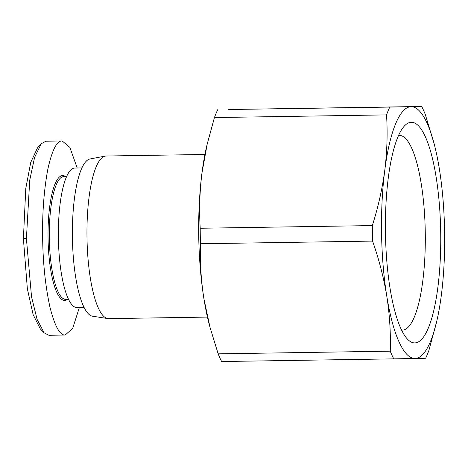 <?xml version="1.0" encoding="UTF-8"?>
<svg xmlns="http://www.w3.org/2000/svg" width="468" height="468" viewBox="0 0 468 468"><rect width="100%" height="100%" fill="white"/><g stroke="black" fill="none" stroke-linecap="round" stroke-linejoin="round"><path stroke-width="0.7" d="M79.367 307.534L72.669 328.378L65.198 335.035L48.935 335.293L44.156 332.865L40.301 328.869L33.111 314.578L27.36 288.814L23.4 238.692L25.787 188.382L30.742 162.408L37.487 147.888L41.213 143.775L45.899 141.201L62.168 140.95L69.849 147.362L77.197 168M44.156 332.865L37.089 319.369L31.549 296.923L26.413 238.645L29.718 180.239L34.579 157.47L41.213 143.775M398.549 135.509A97.35 24.377 -90.9 0 1 399.192 135.439A97.35 24.377 -90.9 0 1 399.368 135.433A97.35 24.377 -90.9 0 1 425.266 232.309A97.35 24.377 -90.9 0 1 402.427 330.11A97.35 24.377 -90.9 0 1 402.205 330.11A97.35 24.377 -90.9 0 1 401.562 330.069M411.349 122.265A110.337 27.624 -90.9 0 1 440.698 232.058A110.337 27.624 -90.9 0 1 414.812 342.904A110.337 27.624 -90.9 0 1 407.359 339.019A110.337 27.624 -90.9 0 1 385.456 233.011A110.337 27.624 -90.9 0 1 404.065 126.378A110.337 27.624 -90.9 0 1 411.349 122.265M386.545 114.894L214.438 117.562L207.189 144.138L201.965 172.99C199.672 191.57 199.093 209.992 200.216 228.249A141.125 35.334 -90.9 0 0 200.286 236.007A141.125 35.334 -90.9 0 0 200.462 243.758L372.569 241.096A141.125 35.334 -90.9 0 1 372.393 233.345A141.125 35.334 -90.9 0 1 372.323 225.588C378.156 207.219 382.315 188.739 384.795 170.159A125.91 31.526 -90.9 0 1 411.103 106.692A125.91 31.526 -90.9 0 1 434.105 143.653A125.91 31.526 -90.9 0 1 439.388 169.118A125.91 31.526 -90.9 0 1 441.365 295.01A125.91 31.526 -90.9 0 1 436.849 320.826A125.91 31.526 -90.9 0 1 415.057 358.476A125.91 31.526 -90.9 0 1 386.773 296.051A125.91 31.526 -90.9 0 1 384.795 170.159C387.089 151.579 387.674 133.158 386.545 114.894A141.125 35.334 -90.9 0 1 389.785 107.078L421.697 106.47A141.125 35.334 -90.9 0 1 425.184 114.157L434.105 143.653M106.113 156.014A81.315 20.358 89.1 0 0 106.096 156.014A81.315 20.358 89.1 0 0 106.072 156.014A81.315 20.358 89.1 0 0 105.218 156.101A81.315 20.358 89.1 0 0 86.995 237.633A81.315 20.358 89.1 0 0 107.734 318.562A81.315 20.358 89.1 0 0 108.611 318.626A81.315 20.358 89.1 0 0 108.629 318.626M105.218 156.101L90.049 158.956A78.694 19.703 89.1 0 0 72.417 237.861A78.694 19.703 89.1 0 0 92.483 316.181L107.734 318.562M68.509 299.309L65.643 299.35A61.384 15.368 -90.9 0 1 49.327 238.27A61.384 15.368 -90.9 0 1 63.742 176.606L66.608 176.559M67.48 299.327A62.431 15.631 -90.9 0 1 48.046 238.294A62.431 15.631 -90.9 0 1 65.578 176.576M81.929 167.93L74.786 168.041A69.773 17.468 89.1 0 0 58.401 238.142A69.773 17.468 89.1 0 0 76.945 307.575L84.088 307.464M372.569 241.096C378.975 259.254 383.707 277.577 386.773 296.051C389.645 314.531 390.809 332.906 390.259 351.175A141.125 35.334 -90.9 0 0 393.74 358.868L425.652 358.26A141.125 35.334 -90.9 0 0 428.893 350.438L436.849 320.826M200.462 243.758C199.906 262.027 201.07 280.402 203.943 298.882L210.015 327.325L218.152 353.843L390.259 351.175M393.74 358.868L221.633 361.53A141.125 35.334 -90.9 0 1 218.152 353.843M421.697 106.47L228.273 109.524L389.785 107.078M200.216 228.249L372.323 225.588M207.189 144.138L206.482 147.174A125.91 31.526 89.1 0 0 201.965 172.99A125.91 31.526 89.1 0 0 203.943 298.882A125.91 31.526 89.1 0 0 209.225 324.347L210.015 327.325M217.679 109.74A141.125 35.334 89.1 0 0 214.438 117.562M65.198 335.035C59.845 335.474 54.744 326.091 49.895 306.897C45.39 286.001 42.98 263.162 42.664 238.393C42.202 213.63 43.893 190.716 47.742 169.656C51.977 150.292 56.786 140.722 62.15 140.95M23.4 238.692L26.413 238.645M207.447 317.093L108.611 318.626M204.925 154.481L106.096 156.014"/></g></svg>
